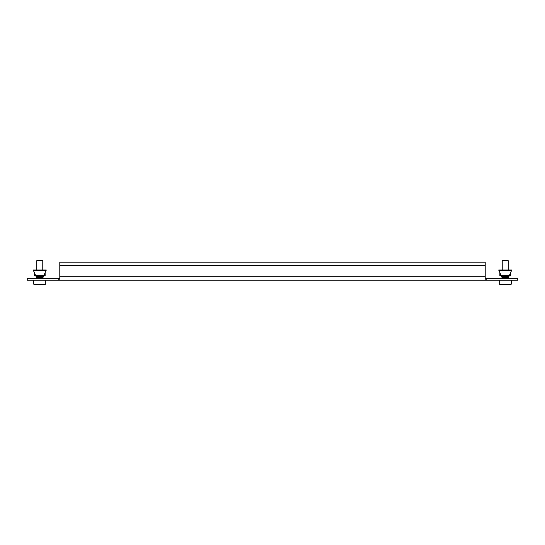 <?xml version="1.0" encoding="UTF-8"?>
<svg xmlns="http://www.w3.org/2000/svg" width="545" height="545" viewBox="0 0 545 545"><rect width="100%" height="100%" fill="white"/><g stroke="black" fill="none" stroke-linecap="round" stroke-linejoin="round"><path stroke-width="0.82" d="M59.787 278.209L27.25 278.209L27.25 280.212L59.787 280.212L59.787 262.193L485.214 262.193L485.214 280.212L517.75 280.212L517.75 278.209L485.214 278.209M485.214 280.212L59.787 280.212M486.215 278.209L486.215 280.212M58.785 278.209L58.785 280.212M45.14 272.65L45.14 275.818L43.729 275.818L43.368 276.615L43.907 275.416M34.887 273.767L34.887 275.818L35.8 275.818L36.154 276.615L35.8 275.818M34.887 275.818L34.383 275.818L34.383 272.65M36.195 276.71L33.204 270L46.318 270L43.328 276.71L36.195 276.71L36.508 277.412L43.014 277.412L43.328 276.71M44.642 275.818L44.642 273.767M43.014 277.412L43.014 278.209M36.508 277.412L36.508 278.209M36.018 276.308L43.505 276.308M36.508 277.807L43.014 277.807M498.682 270L511.796 270L498.682 270L501.495 276.308L508.982 276.308L511.796 270M510.617 272.65L510.617 275.818L510.113 275.818L510.113 273.767M500.358 273.767L500.358 275.818L501.271 275.818L501.632 276.615L501.066 275.348L509.398 275.368L509.2 275.818L510.113 275.818M500.358 275.818L499.86 275.818L499.86 272.65M501.673 276.71L501.986 277.412L508.492 277.412L508.805 276.71L501.673 276.71L501.495 276.308M508.982 276.308L508.805 276.71M509.2 275.818L508.846 276.615L509.2 275.818M501.986 277.412L501.986 278.209M508.492 277.412L508.492 278.209M501.986 277.807L508.492 277.807M502.231 260.694L502.735 260.19L507.742 260.19L508.24 260.694L502.231 260.694L502.231 270M511.244 280.212L511.244 284.218L499.234 284.218A30.329 30.329 0 0 0 504.343 284.803A30.329 25.145 -90 0 1 502.136 284.619A30.139 16.847 -90 0 0 502.415 284.626A30.139 16.847 -90 0 0 502.694 284.619A30.329 25.145 90 0 0 505.099 284.81A30.329 16.956 -90 0 0 506.727 284.619A30.139 24.988 90 0 0 507.552 284.619A30.329 16.956 90 0 1 505.93 284.81A30.329 25.145 -90 0 1 505.372 284.81A30.329 16.956 90 0 1 505.235 284.803M505.93 284.749L505.93 284.81A30.329 12.753 90 0 1 505.903 284.81A30.329 27.516 90 0 0 505.93 284.81A30.329 25.145 90 0 0 506.135 284.803A30.329 30.329 0 0 0 511.244 284.218M505.903 284.81L505.903 284.79A30.329 27.516 -90 0 1 505.481 284.81A30.329 12.753 90 0 1 505.447 284.81M504.05 284.797L504.05 284.797A30.329 30.329 0 0 1 499.234 284.218L499.234 280.212M504.541 284.797A30.329 27.516 90 0 0 504.997 284.81A30.329 12.753 -90 0 0 505.031 284.81M505.978 284.81A30.329 27.516 90 0 0 506.428 284.797M40.132 284.81A30.329 28.912 -90 0 1 40.092 284.81A30.329 9.149 90 0 1 39.765 284.769M39.138 284.81L39.138 284.81A30.329 28.912 -90 0 1 38.102 284.769A30.329 28.912 -90 0 1 37.816 284.756M39.165 284.81L39.165 284.803A30.329 29.641 -90 0 1 37.394 284.722A30.329 29.641 -90 0 1 36.331 284.619A30.139 6.37 -90 0 0 36.433 284.626A30.139 6.37 -90 0 0 36.542 284.619A30.329 29.641 90 0 0 39.376 284.81A30.329 28.912 90 0 0 39.438 284.81A30.329 9.149 -90 0 0 39.853 284.756M40.391 284.81L40.391 284.81A30.329 9.149 90 0 1 40.391 284.81A30.329 28.912 90 0 0 41.42 284.769M37.258 260.19L36.76 260.694L37.258 260.19L42.265 260.19L42.769 260.694L36.76 260.694L36.76 270M39.376 284.81A30.329 6.411 -90 0 0 39.996 284.619A30.139 29.457 90 0 0 40.97 284.619A30.329 6.411 90 0 1 40.357 284.81A30.329 29.641 90 0 0 42.129 284.722A30.329 30.329 0 0 0 45.766 284.218L45.766 280.212L45.766 284.218L33.756 284.218A30.329 30.329 0 0 0 37.394 284.722M40.357 284.626L40.357 284.81A30.329 29.641 -90 0 1 40.146 284.81A30.329 6.411 90 0 1 39.765 284.722M42.129 284.722A30.329 29.641 90 0 0 43.198 284.619M485.214 265.694L59.787 265.694M59.787 276.71L485.214 276.71M33.504 270.667L46.025 270.667M35.602 275.368L43.927 275.368M498.975 270.667L511.496 270.667M507.742 260.19L508.24 260.694L508.24 270M33.756 280.212L33.756 284.218L33.756 280.212M42.769 260.694L42.769 270"/></g></svg>

